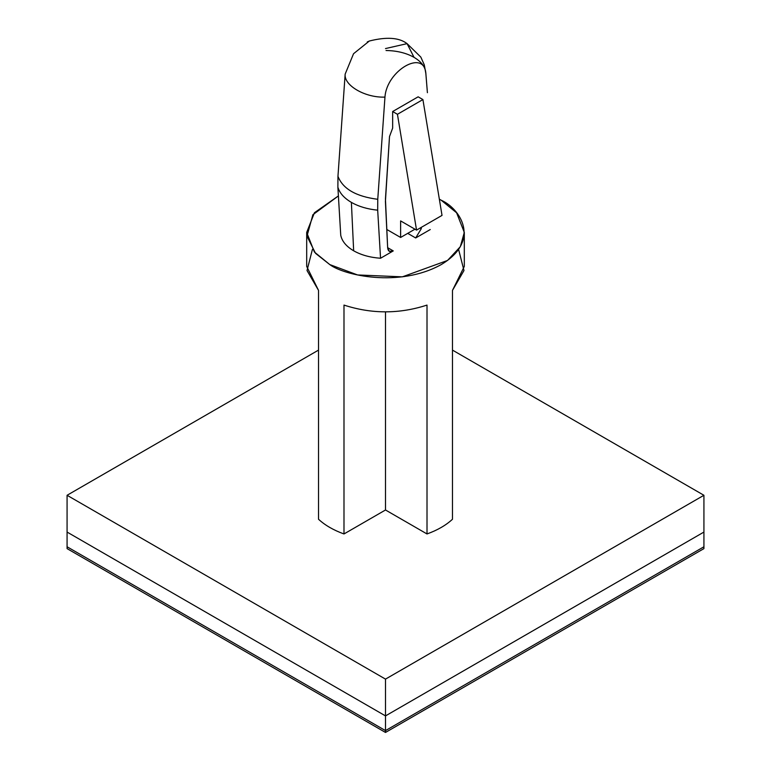 <?xml version="1.0" encoding="UTF-8"?>
<svg xmlns="http://www.w3.org/2000/svg" width="771" height="771" viewBox="0 0 771 771"><rect width="100%" height="100%" fill="white"/><g stroke="black" fill="none" stroke-linecap="round" stroke-linejoin="round"><path stroke-width="1.16" d="M386.04 50.51C396.901 50.693 406.23 52.968 414.027 57.333C421.592 61.834 425.534 67.222 425.843 73.496C424.185 48.872 386.743 70.363 384.96 97.098L377.761 199.294L377.684 210.175L380.546 258.246L393.249 250.912C390.01 252.416 388.15 251.462 387.668 248.021L385.442 199.053L389.509 136.534L392.661 128.082L389.509 136.534L385.413 201.491L387.668 248.021L389.297 251.298L393.249 250.912L387.649 247.674L393.249 250.912L380.546 258.246L377.684 210.175C367.507 209.163 358.737 206.561 351.383 202.378C344.136 198.128 339.635 193.068 337.881 187.189L340.743 235.261C342.006 241.284 346.314 246.46 353.658 250.787L351.383 202.378L353.658 250.787C361.156 255.028 370.119 257.514 380.546 258.246C370.119 257.514 361.156 255.028 353.658 250.787C346.314 246.46 342.006 241.284 340.743 235.261L337.881 187.189C339.635 193.068 344.136 198.128 351.383 202.378C358.737 206.561 367.507 209.163 377.684 210.175L377.761 199.294C356.057 196.509 342.787 188.847 337.958 176.318L337.881 187.189L337.958 176.318C342.787 188.847 356.057 196.509 377.761 199.294L384.96 97.098C365.3 97.927 343.721 85.465 345.157 74.122L337.958 176.318L345.157 74.122C343.721 85.465 365.3 97.927 384.96 97.098C386.743 70.363 424.185 48.872 425.843 73.496L427.404 92.693M441.224 200.229L456.615 212.796L464.306 232.408L460.326 246.681L447.546 260.453L402.356 276.847L357.571 274.948L329.776 264.578L314.385 252.011L306.694 232.408L314.433 212.738L338.392 195.93L312.881 214.733L306.964 236.177L315.532 253.341L329.776 264.578C343.837 275.276 399.224 287.949 441.224 264.578C481.711 240.321 459.767 208.353 441.224 200.229L439.345 199.188L441.224 200.229M306.694 232.408L306.694 266.419L318.519 290.378L318.519 519.249C325.044 525.282 333.535 530.188 343.991 533.956L343.991 305.085C371.661 314.086 399.339 314.086 427.009 305.085L427.009 533.956C437.465 530.188 445.956 525.282 452.481 519.249L452.481 290.378L464.306 266.419L464.306 232.408M458.591 249.409L463.978 270.544L452.481 290.378L452.481 519.249C445.956 525.282 437.465 530.188 427.009 533.956L385.5 509.988L343.991 533.956L385.5 509.988L385.5 311.918L385.5 509.988L427.009 533.956L427.009 305.085C399.339 314.086 371.661 314.086 343.991 305.085L343.991 533.956C333.535 530.188 325.044 525.282 318.519 519.249L318.519 290.378L307.022 270.544L312.409 249.409M392.661 128.082L392.661 111.525L418.142 96.818L422.913 99.575L442.024 215.398L416.542 230.105L397.441 114.291L392.661 111.525L392.661 128.082M421.342 227.339L421.265 228.708L415.685 237.96L430.257 229.546L415.685 237.96L421.265 228.708L420.118 228.043L421.265 228.708L421.342 227.339M414.027 57.333L407.088 43.639L385.5 48.563L407.088 43.639L414.027 57.333M425.843 73.496L424.262 64.783L420.812 57.083L407.088 43.639C399.137 37.538 386.541 36.671 369.319 41.027L353.542 53.729L345.157 74.122M407.724 233.362L415.685 237.96L407.724 233.362M367.275 41.942L369.82 40.834M386.772 229.459L400.621 237.458L400.621 220.911L416.542 230.105L400.621 220.911L400.621 237.458L386.772 229.459M414.952 229.189L400.621 237.458L414.952 229.189M442.024 215.398L422.913 99.575L397.441 114.291L416.542 230.105L442.024 215.398M422.913 99.575L418.142 96.818L392.661 111.525L397.441 114.291L422.913 99.575M67.077 495.281L385.5 679.116L703.923 495.281L452.481 350.111L703.923 495.281L385.5 679.116L385.5 715.902L67.077 532.067L67.077 495.281L318.519 350.111L67.077 495.281L67.077 532.067L385.5 715.902L703.923 532.067L385.5 715.902L385.5 679.116L67.077 495.281M703.923 532.067L703.923 495.281L703.923 532.067L385.5 715.902L67.077 532.067L67.077 546.774L385.5 730.609L385.5 715.902L385.5 730.609L703.923 546.774L703.923 532.067L703.923 546.774L385.5 730.609L67.077 546.774L67.077 532.067L385.5 715.902L703.923 532.067M385.5 730.609L67.077 546.774L67.077 548.615L385.5 732.45L385.5 730.609L385.5 732.45L703.923 548.615L703.923 546.774L385.5 730.609L703.923 546.774L703.923 548.615L385.5 732.45L67.077 548.615L67.077 546.774L385.5 730.609M425.804 72.734L427.23 90.515"/></g></svg>
